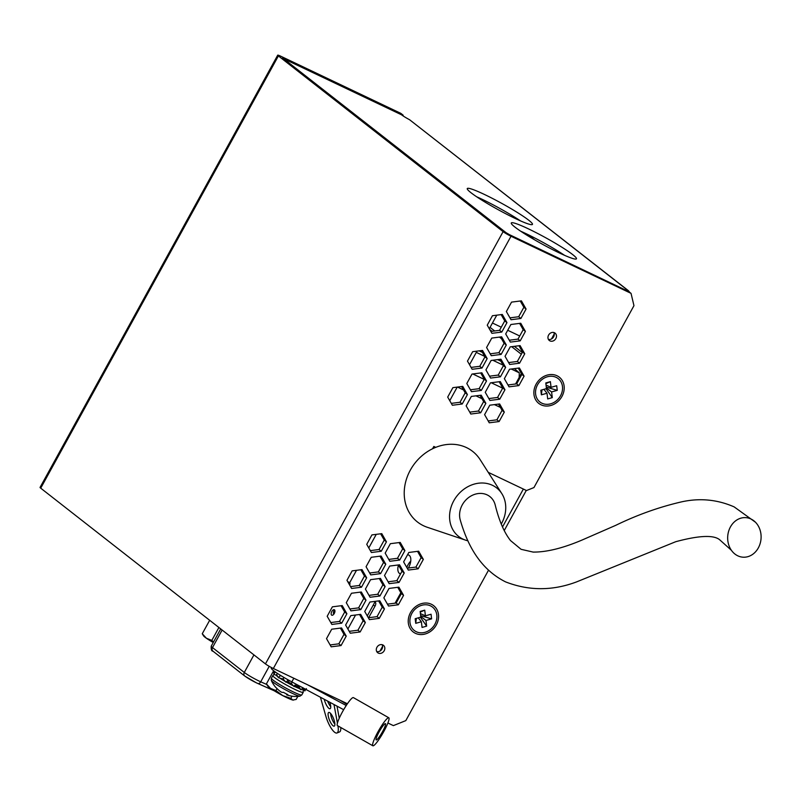 <?xml version="1.0" encoding="UTF-8"?>
<svg xmlns="http://www.w3.org/2000/svg" width="801" height="801" viewBox="0 0 801 801"><rect width="100%" height="100%" fill="white"/><g stroke="black" fill="none" stroke-linecap="round" stroke-linejoin="round"><path stroke-width="1.2" d="M572.705 254.608A37.196 3.625 28.8 0 0 536.84 233.031A37.196 3.625 28.8 0 0 511.278 222.968A37.196 3.625 28.8 0 0 515.033 227.164A37.196 3.625 28.8 0 0 550.888 248.741A37.196 3.625 28.8 0 0 576.46 258.803A37.196 3.625 28.8 0 0 572.705 254.608M564.515 255.299A37.196 3.625 28.8 0 0 520.63 231.179M528.7 220.195A37.196 3.625 28.8 0 0 492.835 198.628A37.196 3.625 28.8 0 0 467.273 188.555A37.196 3.625 28.8 0 0 471.028 192.751A37.196 3.625 28.8 0 0 506.883 214.328A37.196 3.625 28.8 0 0 532.455 224.39A37.196 3.625 28.8 0 0 528.7 220.195M520.51 220.896A37.196 3.625 28.8 0 0 476.625 196.766M521.341 373.516L515.584 383.989M626.072 290.322A9.512 0.931 -151.2 0 1 625.761 289.802A9.512 0.931 -151.2 0 1 627.563 290.182L409.621 119.76A9.512 0.931 -151.2 0 1 401.611 114.843L288.35 60.956L286.087 60.666M506.102 232.711L511.018 235.574M627.193 290.853L627.563 290.182L628.435 290.713L409.621 119.76M629.736 292.345L628.435 290.713M400.84 592.71L395.083 603.173M379.974 651.073L382.598 646.297M490.062 327.359L494.668 330.963M514.332 346.332L522.262 352.53M410.763 561.06A10.313 5.287 -64.6 0 0 406.808 567.458M349.556 582.567A2.693 1.382 -64.6 0 0 348.916 583.729M334.588 609.931A2.693 1.382 -64.6 0 0 333.807 614.007A2.693 1.382 -64.6 0 0 333.897 614.057M489.751 329.541L492.004 331.304M499.434 337.101L501.486 338.713M511.669 346.673L521.331 354.232M398.447 565.015A10.313 5.287 -64.6 0 0 399.389 573.366A10.313 5.287 -64.6 0 0 400.55 573.896M408.37 568.039A10.313 5.287 -64.6 0 0 409.271 555.383A10.313 5.287 -64.6 0 0 407.539 554.793M331.604 615.098A3.014 1.542 -64.6 0 0 334.287 613.436A3.014 1.542 -64.6 0 0 334.498 609.841A3.014 1.542 -64.6 0 0 331.814 611.503A3.014 1.542 -64.6 0 0 331.604 615.098M349.667 585.04A2.693 1.382 -64.6 0 0 349.717 582.637L347.764 581.706M349.006 582.307A2.693 1.382 -64.6 0 0 348.275 582.607M213.416 651.463A3.124 2.663 -52 0 1 212.986 651.193C211.604 651.223 211.013 649.551 211.234 646.177A12.486 1.222 28.8 0 0 212.495 647.588L244.295 672.45A12.486 1.222 28.8 0 0 259.113 681.07A12.486 1.222 28.8 0 0 260.715 681.811A3.124 2.043 114 0 1 257.762 683.473A3.124 2.043 114 0 1 257.532 683.343A9.362 0.911 -151.2 0 1 256.66 682.953M256.33 682.792A9.362 0.911 -151.2 0 1 245.216 676.324M274.052 690.682L258.012 683.563M368.65 617.721L375.088 606.007A3.124 1.602 -64.6 0 0 375.299 602.282L374.898 602.092M367.289 615.929L375.299 601.341M347.884 628.995L355.574 615.008M449.751 400.67L457.221 387.093M469.526 364.705L476.985 351.138M489.301 328.74L496.76 315.173M349.717 582.637L356.495 570.322M368.79 547.944L376.26 534.357M551.468 338.963L554.232 333.937M492.455 323.013L501.276 327.209M507.714 330.272L519.719 335.989M534.487 239.749L527.719 234.463M476.305 352.38L484.685 356.375M492.825 360.25L503.128 365.146M511.278 369.021L519.288 372.835L514.392 368.62M479.158 350.858L482.422 352.41M497.601 359.639L500.875 361.191M472.79 373.967L484.215 379.404M491.243 382.748L502.658 388.175M519.178 377.441L519.288 372.835M457.501 387.063L463.549 389.937M475.944 395.834L481.992 398.718M494.397 404.615L500.365 407.369M376.931 647.288A4.676 3.995 128 0 0 377.682 652.705A4.676 3.995 128 0 0 384.19 650.742A4.676 3.995 128 0 0 383.449 645.326A4.676 3.995 128 0 0 376.931 647.288M376.76 651.593A4.676 3.995 128 0 0 381.977 649.01A4.676 3.995 128 0 0 382.147 644.695M548.585 335.098A4.676 3.995 128 0 0 549.336 340.515A4.676 3.995 128 0 0 555.844 338.553A4.676 3.995 128 0 0 555.093 333.136A4.676 3.995 128 0 0 548.585 335.098M548.405 339.404A4.676 3.995 128 0 0 553.621 336.82A4.676 3.995 128 0 0 553.801 332.505M488.24 472.34L526.487 490.542L533.957 487.559L633.961 305.662L631.038 293.356L628.815 291.624L507.283 233.632L282.573 57.912L403.053 115.084L400.83 113.352L280.811 56.24A6.658 0.651 28.8 0 0 277.717 55.169A6.658 0.651 28.8 0 0 278.388 55.92L40.721 488.169A6.658 0.651 -151.2 0 1 40.05 487.419L277.717 55.169M403.053 115.084L403.273 116.025M432.55 448.77L433.832 446.447L435.734 447.358M631.038 293.356L511.008 236.245A6.658 0.651 28.8 0 1 503.108 231.639L278.388 55.92M387.884 723.003L393.371 725.616L405.807 720.62L488.49 570.252M347.414 703.749L273.341 668.495A6.658 0.651 -151.2 0 1 265.441 663.899L503.108 231.639M365.346 622.527L360.67 614.357L350.818 615.619L345.631 625.05L350.297 633.221L360.16 631.959L365.346 622.527L363.123 620.795L359.529 614.497M349.226 631.338L357.937 630.227L363.123 620.795M357.937 630.227L360.16 631.959M380.445 578.392L370.593 579.654L365.406 589.085L370.072 597.256L379.934 595.994L385.121 586.562L380.445 578.392M369.001 595.373L377.712 594.262L382.898 584.83L379.304 578.532M382.898 584.83L385.121 586.562M377.712 594.262L379.934 595.994M370.733 574.898L380.585 573.636L385.772 564.204L381.106 556.034L371.253 557.296L366.067 566.728L370.733 574.898M369.661 573.015L378.372 571.904L380.585 573.636M378.372 571.904L383.559 562.472L379.964 556.174M383.559 562.472L385.772 564.204M384.51 575.498L389.176 583.669L399.038 582.417L404.225 572.985L399.549 564.805L389.697 566.067L384.51 575.498M388.105 581.796L396.815 580.675L402.002 571.243L398.407 564.955M402.002 571.243L404.225 572.985M396.815 580.675L399.038 582.417M471.479 391.669L481.331 390.417L486.517 380.986L481.852 372.805L471.989 374.067L466.803 383.499L471.479 391.669M470.397 389.797L479.118 388.675L481.331 390.417M479.118 388.675L484.295 379.243L480.7 372.956M484.295 379.243L486.517 380.986M489.922 400.45L499.774 399.188L504.96 389.757L500.295 381.586L490.442 382.848L485.256 392.28L489.922 400.45M488.85 398.568L497.561 397.456L499.774 399.188M497.561 397.456L502.748 388.024L499.153 381.737M502.748 388.024L504.96 389.757M379.774 600.77L369.922 602.032L364.735 611.463L369.401 619.634L379.263 618.372L384.45 608.94L379.774 600.77M368.33 617.761L377.041 616.64L382.227 607.208L378.633 600.92M382.227 607.208L384.45 608.94M377.041 616.64L379.263 618.372M352.15 570.873L346.963 580.304L351.629 588.475L361.481 587.213L366.668 577.781L362.002 569.611L352.15 570.873M350.558 586.602L359.269 585.481L364.455 576.049L360.861 569.761M364.455 576.049L366.668 577.781M359.269 585.481L361.481 587.213M398.898 587.173L389.036 588.425L383.849 597.856L388.525 606.037L398.377 604.775L403.564 595.343L398.898 587.173M387.444 604.154L396.165 603.043L401.351 593.611L397.747 587.313M401.351 593.611L403.564 595.343M396.165 603.043L398.377 604.775M408.3 570.072L418.152 568.81L423.339 559.378L418.663 551.208L408.81 552.47L403.624 561.902L408.3 570.072M407.218 568.189L415.929 567.078L418.152 568.81M415.929 567.078L421.116 557.646L417.521 551.348M421.116 557.646L423.339 559.378M389.847 561.291L399.709 560.029L404.895 550.597L400.22 542.427L390.367 543.689L385.181 553.121L389.847 561.291M388.775 559.408L397.486 558.297L399.709 560.029M397.486 558.297L402.673 548.865L399.078 542.577M402.673 548.865L404.895 550.597M371.404 552.51L381.256 551.258L386.442 541.816L381.777 533.646L371.924 534.908L366.738 544.34L371.404 552.51M370.332 550.637L379.043 549.516L381.256 551.258M379.043 549.516L384.23 540.084L380.635 533.796M384.23 540.084L386.442 541.816M346.232 636.134L341.556 627.954L331.704 629.216L326.518 638.647L331.183 646.818L341.046 645.566L346.232 636.134L344.009 634.392L340.415 628.104M330.112 644.945L338.823 643.824L344.009 634.392M338.823 643.824L341.046 645.566M361.331 591.999L351.479 593.251L346.292 602.682L350.958 610.863L360.81 609.601L365.997 600.169L361.331 591.999M349.887 608.98L358.598 607.869L363.784 598.437L360.19 592.139M363.784 598.437L365.997 600.169M358.598 607.869L360.81 609.601M346.893 613.746L342.227 605.576L332.375 606.838L327.188 616.269L331.854 624.44L341.707 623.178L346.893 613.746L344.68 612.014L341.086 605.726M330.783 622.557L339.494 621.446L344.68 612.014M339.494 621.446L341.707 623.178M472.149 369.291L482.002 368.029L487.188 358.598L482.512 350.427L472.66 351.689L467.474 361.121L472.149 369.291M471.068 367.409L479.779 366.297L482.002 368.029M479.779 366.297L484.965 356.866L481.371 350.578M484.965 356.866L487.188 358.598M490.592 378.072L500.445 376.81L505.631 367.379L500.965 359.208L491.103 360.47L485.927 369.902L490.592 378.072M489.521 376.19L498.232 375.078L500.445 376.81M498.232 375.078L503.418 365.646L499.824 359.349M503.418 365.646L505.631 367.379M509.035 386.843L518.888 385.591L524.074 376.16L519.408 367.979L509.556 369.241L504.37 378.673L509.035 386.843M507.964 384.971L516.675 383.849L518.888 385.591M516.675 383.849L521.862 374.417L518.267 368.13M521.862 374.417L524.074 376.16M452.375 405.256L462.227 403.994L467.414 394.563L462.748 386.392L452.885 387.654L447.699 397.086L452.375 405.256M451.293 403.374L460.014 402.262L462.227 403.994M460.014 402.262L465.201 392.83L461.596 386.533M465.201 392.83L467.414 394.563M470.818 414.037L480.67 412.775L485.857 403.344L481.191 395.173L471.338 396.425L466.152 405.857L470.818 414.037M469.746 412.155L478.457 411.043L480.67 412.775M478.457 411.043L483.644 401.611L480.049 395.314M483.644 401.611L485.857 403.344M489.261 422.808L499.113 421.546L504.3 412.115L499.634 403.944L489.781 405.206L484.595 414.638L489.261 422.808M488.189 420.936L496.9 419.814L499.113 421.546M496.9 419.814L502.087 410.382L498.492 404.094M502.087 410.382L504.3 412.115M525.406 331.414L520.74 323.244L510.878 324.505L505.691 333.937L510.367 342.107L520.219 340.846L525.406 331.414L523.193 329.682L519.599 323.384M509.286 340.225L518.007 339.113L523.193 329.682M518.007 339.113L520.219 340.846M506.963 322.633L502.287 314.463L492.435 315.724L487.248 325.156L491.914 333.326L501.776 332.065L506.963 322.633L504.74 320.901L501.146 314.613M490.843 331.454L499.554 330.332L504.74 320.901M499.554 330.332L501.776 332.065M526.077 309.036L521.411 300.856L511.549 302.117L506.362 311.549L511.038 319.729L520.89 318.468L526.077 309.036L523.864 307.304L520.26 301.006M509.957 317.847L518.678 316.735L523.864 307.304M518.678 316.735L520.89 318.468M519.559 363.203L524.745 353.772L520.079 345.601L510.227 346.863L505.041 356.295L509.706 364.465L519.559 363.203L517.346 361.471L522.532 352.04L524.745 353.772M508.635 362.583L517.346 361.471M522.532 352.04L518.938 345.752M501.116 354.432L506.302 344.991L501.636 336.82L491.774 338.082L486.587 347.514L491.263 355.684L501.116 354.432L498.903 352.69L504.089 343.259L506.302 344.991M490.192 353.812L498.903 352.69M504.089 343.259L500.495 336.971M40.721 488.169L265.441 663.899M560.54 395.754A14.829 12.656 128 0 0 556.154 377.351A14.829 12.656 128 0 0 537.541 384.81A14.829 12.656 128 0 0 541.927 403.223A14.829 12.656 128 0 0 560.54 395.754M434.893 624.259A14.829 12.656 128 0 0 430.507 605.856A14.829 12.656 128 0 0 411.904 613.316A14.829 12.656 128 0 0 416.29 631.729A14.829 12.656 128 0 0 434.893 624.259M213.537 641.991L211.804 640.41L206.398 638.237L202.263 633.751L203.544 635.834A14.869 1.452 28.8 0 0 206.398 638.237A14.869 1.452 28.8 0 0 213.246 642.512M211.804 640.41L218.893 627.503M202.263 633.751L209.672 620.284M292.846 700.044L290.813 698.332L282.743 695.608L275.945 690.562L270.538 688.399L266.403 683.914L267.684 685.996A14.869 1.452 28.8 0 0 270.538 688.399A14.869 1.452 28.8 0 0 282.743 695.608A14.869 1.452 28.8 0 0 292.846 700.044L293.366 700.114A14.869 1.452 -151.2 0 1 292.846 700.044L296.15 699.443L297.822 696.409M290.813 698.332L291.995 696.179M275.945 690.562L277.036 688.57M266.403 683.914L273.652 670.727M328.45 716.915A7.379 2.163 -111.9 0 0 334.227 726.137A7.379 2.163 -111.9 0 0 334.518 721.661A7.379 2.163 -111.9 0 0 328.74 712.449A7.379 2.163 -111.9 0 0 328.45 716.915M330.623 713.471A7.379 2.163 -111.9 0 0 330.983 715.904A7.379 2.163 -111.9 0 0 334.878 724.094M324.255 699.283A7.379 2.163 -111.9 0 0 324.305 699.523A7.379 2.163 -111.9 0 0 330.082 708.735A7.379 2.163 -111.9 0 0 330.372 704.259A7.379 2.163 -111.9 0 0 329.782 702.247M327.639 701.095A7.379 2.163 -111.9 0 0 330.733 706.692M339.254 718.267L337.011 706.122M337.431 723.153L333.987 704.5M320.41 697.22L325.887 716.304A14.748 4.325 -111.9 0 0 336.981 732.985A14.748 4.325 -111.9 0 0 337.942 725.886M336.981 732.985L339.514 731.964A14.748 4.325 -111.9 0 0 340.795 727.518M346.222 705.521L343.629 709.676L291.824 681.891A22.288 2.173 -151.2 0 1 286.768 679.098A22.288 2.173 -151.2 0 1 271.289 668.124L271.569 667.603M339.924 700.174L346.943 704.439M345.992 705.391L307.594 684.795M376.34 739.954A9.362 1.432 119.7 0 0 382.297 732.084A9.362 1.432 119.7 0 0 385.461 723.643A9.362 1.432 119.7 0 0 385.321 723.613A9.362 1.432 119.7 0 0 379.354 731.473A9.362 1.432 119.7 0 0 376.19 739.924A9.362 1.432 119.7 0 0 376.34 739.954M353.141 697.561A16.11 2.473 119.7 0 0 342.878 711.078A16.11 2.473 119.7 0 0 337.441 725.606L372.855 745.781A16.11 2.473 119.7 0 0 373.106 745.831A16.11 2.473 119.7 0 0 383.359 732.314A16.11 2.473 119.7 0 0 388.805 717.786A16.11 2.473 119.7 0 0 388.555 717.726A16.11 2.473 119.7 0 0 378.292 731.253A16.11 2.473 119.7 0 0 372.855 745.781M289.351 680.54L288.49 682.092L285.787 682.142L288.5 680.069M284.185 677.596L282.943 678.697L285.787 682.142M287.889 680.279L287.038 679.238M283.304 679.138L278.368 677.636L280.24 675.694L281.471 675.974M277.567 673.491L276.555 674.542L278.368 677.636M280.24 675.694L279.789 674.923M292.435 682.222L291.174 683.353L294.097 686.597L296.22 684.685L295.889 684.064M296.22 684.685L295.439 683.824M291.174 683.353L289.662 682.732L292.495 684.825M301.987 688.81L304.841 690.923L306.372 688.61M304.841 688.87L304.48 689.411L302.297 688.47M298.743 685.596L298.152 686.687L299.194 687.138M304.48 689.411L304.841 690.923M297.992 685.195L296.911 684.615M298.453 685.446L297.932 685.306M273.792 673.18L273.752 672.169M273.942 671.719L274.192 671.148M274.292 671.218L273.832 674.292L275.304 671.949M277.216 675.674L273.832 674.292M275.314 672.159L275.914 672.379M299.995 686.267L299.063 687.278L301.066 689.811L302.978 687.739M299.063 687.278L295.279 685.536M294.598 685.225L297.742 686.667M294.858 685.346L301.066 689.811M301.817 694.908L303.239 692.314A17.372 1.692 -151.2 0 1 291.414 687.679A17.372 1.692 -151.2 0 1 273.161 676.314A17.372 1.692 -151.2 0 1 272.801 675.583L271.379 678.177A17.372 1.692 -151.2 0 0 271.739 678.908A17.372 1.692 -151.2 0 0 289.992 690.262A17.372 1.692 -151.2 0 0 301.817 694.908L299.954 696.169A16.481 1.612 -151.2 0 1 288.951 691.653A16.481 1.612 -151.2 0 1 271.309 680.419L271.309 680.419A26.944 26.944 0 0 0 275.734 687.348A9.452 0.921 -151.2 0 0 276.595 688.099A26.944 25.912 -59.8 0 0 279.619 690.913A26.864 26.683 113.9 0 0 281.001 691.884A26.864 16.791 120.7 0 0 281.952 692.364A26.944 7.569 122.4 0 0 283.384 692.324A9.452 0.921 -151.2 0 0 285.697 693.556A9.452 0.921 -151.2 0 0 287.869 694.637A26.944 7.109 -68 0 1 286.608 694.757L286.878 694.157M286.848 682.122A7.019 0.681 -151.2 0 1 288.44 682.973L289.301 683.744M295.99 684.264A15.079 1.472 -151.2 0 1 298.573 685.916L295.98 684.234M302.337 689.07A15.079 1.472 -151.2 0 1 301.556 689.291M300.035 688.84A15.079 1.472 -151.2 0 1 294.368 686.347M293.476 685.906A15.079 1.472 -151.2 0 1 292.065 685.195A15.079 1.472 -151.2 0 1 286.408 682.132M285.206 681.441A15.079 1.472 -151.2 0 1 279.739 678.057M277.827 676.705A15.079 1.472 -151.2 0 1 276.115 675.223M543.919 389.336L547.013 393.251L541.386 394.833L540.835 390.207L546.462 388.615L545.791 382.948L550.387 381.646L545.871 383.629M546.042 385.091L551.058 387.324L556.695 385.732L557.246 390.357L551.609 391.949L552.289 397.626L547.694 398.928L547.013 393.251M552.289 397.626L546.062 388.735M551.609 391.949L546.392 387.994M557.246 390.357L546.292 387.133M550.387 381.646L551.058 387.324M533.967 394.543A16.651 14.208 128 0 0 550.848 405.476A16.651 14.208 128 0 0 564.114 386.032A16.651 14.208 128 0 0 547.233 375.098A16.651 14.208 128 0 0 533.967 394.543M541.386 394.833L541.977 389.887M418.282 617.841L421.376 621.756L415.739 623.338L415.188 618.712L420.825 617.12L420.155 611.453L424.74 610.152L420.235 612.134M420.405 613.596L425.421 615.829L431.058 614.237L431.609 618.863L425.972 620.455L426.643 626.132L422.057 627.433L421.376 621.756M426.643 626.132L420.425 617.241M425.972 620.455L420.755 616.5M431.609 618.863L420.645 615.639M424.74 610.152L425.421 615.829M408.33 623.048A16.651 14.208 128 0 0 425.211 633.981A16.651 14.208 128 0 0 438.477 614.537A16.651 14.208 128 0 0 421.586 603.604A16.651 14.208 128 0 0 408.33 623.048M415.739 623.338L416.34 618.392M755.493 522.252L734.147 506.883C717.376 499.554 699.944 497.862 681.861 501.796C659.423 506.953 637.396 514.803 615.759 525.326L581.977 540.074C562.793 548.214 546.502 552.219 533.116 552.079L521.071 549.306L510.507 540.555C504.119 532.415 499.033 520.59 495.228 505.071A19.825 16.911 128 0 0 487.158 494.898A19.825 16.911 128 0 0 466.713 499.153A19.825 16.911 128 0 0 460.295 520.119C466.663 542.047 478.357 568.259 505.601 581.896C528.89 590.938 552.56 590.938 576.61 581.886L675.734 541.706C698.762 535.509 713.351 534.808 719.498 539.614L731.383 550.277A19.825 16.701 -85.5 0 1 731.053 525.887A19.825 16.701 -85.5 0 1 750.978 519.008A19.825 16.701 -85.5 0 1 755.493 522.252A19.825 16.701 -85.5 0 1 758.507 547.574A19.825 16.701 -85.5 0 1 737.801 555.824A19.825 16.701 -85.5 0 1 731.383 550.277M501.256 524.074A30.818 26.293 128 0 0 501.806 493.606A30.818 26.293 128 0 0 492.435 485.306A30.818 26.293 128 0 0 453.756 500.815A30.818 26.293 128 0 0 462.868 539.063A30.818 26.293 128 0 0 465.441 540.104A30.818 26.293 128 0 0 467.924 540.795M501.806 493.606L480.159 459.684A44.806 38.228 128 0 0 466.542 447.619A44.806 38.228 128 0 0 410.312 470.167A44.806 38.228 128 0 0 423.569 525.766A44.806 38.228 128 0 0 427.303 527.278L465.441 540.104M502.507 526.978L523.353 489.061M253.937 654.908L244.295 672.45A3.124 2.663 128 0 0 244.786 676.064L212.986 651.193A3.124 2.663 -52 0 1 212.495 647.588L222.137 630.037M266.753 684.495L260.715 681.811L269.226 666.322M375.088 606.007L373.226 605.125M273.341 668.495L511.008 236.245M293.827 678.247L291.824 681.891M288.16 682.092A17.372 1.692 -151.2 0 1 291.804 684.134M294.838 685.926A17.372 1.692 -151.2 0 1 298.493 688.239M281.061 678.457A17.372 1.692 -151.2 0 1 283.894 679.859M504.219 530.572L526.277 490.442M244.786 676.064L256.48 682.893L274.212 690.792M211.234 646.177L220.716 628.925M353.391 697.611L388.805 717.786M303.239 692.314L303.038 689.591M274.182 674.432L272.801 675.583M271.379 678.177L271.309 680.419M286.758 694.857A26.944 26.944 0 0 0 299.954 696.169"/></g></svg>

